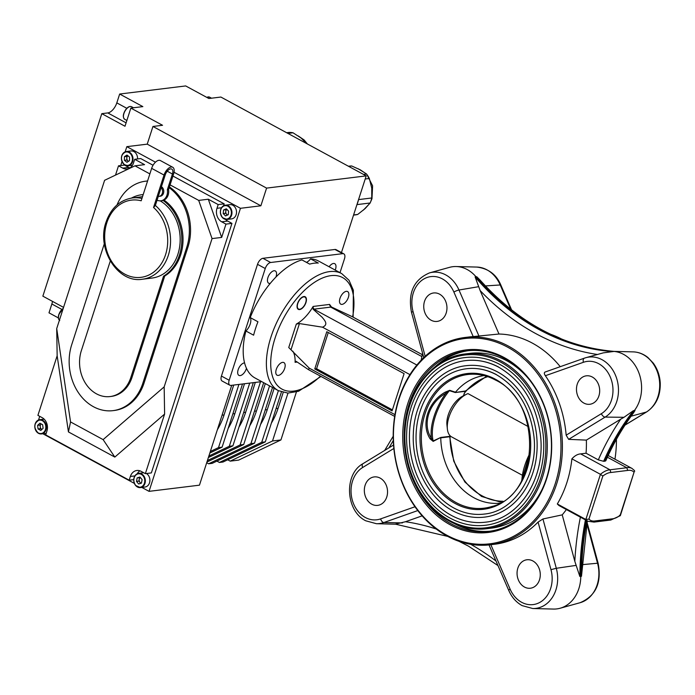 <?xml version="1.0" encoding="UTF-8"?>
<svg xmlns="http://www.w3.org/2000/svg" width="695" height="695" viewBox="0 0 695 695"><rect width="100%" height="100%" fill="white"/><g stroke="black" fill="none" stroke-linecap="round" stroke-linejoin="round"><path stroke-width="1.04" d="M137.15 477.899L136.489 481.383L138.635 483.989L141.45 483.112L142.119 479.637L139.964 477.031L137.15 477.899L139.556 477.604L138.887 481.088L139.964 482.391A3.145 2.537 -97 0 0 141.111 483.225M143.735 472.774A7.167 5.786 -97 0 0 143.231 472.809L138.67 473.365C133.475 475.545 132.415 479.567 135.49 485.414L140.416 487.595A7.167 5.786 83 0 1 135.577 485.44A7.167 5.786 83 0 1 133.996 478.012A7.167 5.786 83 0 1 138.67 473.365A7.167 5.786 83 0 1 143.5 475.519A7.167 5.786 83 0 1 145.09 482.947A7.167 5.786 83 0 1 140.416 487.595L144.977 487.03A7.167 5.786 -97 0 0 149.651 482.382A7.167 5.786 -97 0 0 148.07 474.954A7.167 5.786 -97 0 0 146.419 473.521M223.582 209.994L223.191 213.556L225.519 215.91L228.238 214.72L228.629 211.158L226.309 208.795L223.582 209.994L225.988 209.699L225.588 213.261L226.752 214.442A3.145 2.537 -97 0 0 227.569 215.007M234.267 206.346A7.167 5.786 -97 0 0 229.845 204.651L225.276 205.216A7.167 5.786 83 0 1 229.706 206.901A7.167 5.786 83 0 1 231.774 214.477A7.167 5.786 83 0 1 227.022 219.438A7.167 5.786 83 0 1 222.6 217.743A7.167 5.786 83 0 1 220.532 210.177A7.167 5.786 83 0 1 225.276 205.216C219.863 207.657 218.942 211.827 222.513 217.726L227.022 219.438L231.583 218.882A7.167 5.786 -97 0 0 236.335 213.921A7.167 5.786 -97 0 0 234.267 206.346M124.431 156.679L124.405 160.302L126.942 162.291L129.505 160.667L129.522 157.053L126.985 155.063L124.431 156.679L126.829 156.392L126.811 160.006L128.08 160.997A3.145 2.537 -97 0 0 128.532 161.283M137.558 158.938A7.167 5.786 -97 0 0 134.7 152.118A7.167 5.786 -97 0 0 130.895 150.971L126.334 151.536A7.167 5.786 83 0 1 130.139 152.674A7.167 5.786 83 0 1 132.91 160.354A7.167 5.786 83 0 1 128.08 165.758A7.167 5.786 83 0 1 124.266 164.619M37.617 425.34L40.015 425.045L40.241 426.852A3.145 2.537 -97 0 0 41.83 429.388A3.145 2.537 -97 0 0 41.891 429.423L40.458 428.65L38.06 428.945L40.805 430.431L43.099 428.311L42.647 424.714L39.91 423.229L37.617 425.34L38.06 428.945M110.288 261.051L81.358 350.619A32.761 26.436 -97 0 0 96.475 393.839A32.761 26.436 -97 0 0 110.088 396.558A32.761 26.436 -97 0 0 130.834 377.463L163.551 276.158A43.003 34.698 -97 0 0 181.829 239.306A43.003 34.698 -97 0 0 163.064 200.438M110.088 396.558L111.287 396.411A32.761 26.436 -97 0 0 132.033 377.315L164.75 276.011A43.003 34.698 -97 0 0 183.028 238.967A43.003 34.698 -97 0 0 163.977 200.09M104.337 243.684L71.741 344.598A47.095 38.008 -97 0 0 93.46 406.723A47.095 38.008 -97 0 0 113.033 410.641A47.095 38.008 -97 0 0 142.857 383.188L186.764 247.246A47.095 38.008 -97 0 0 169.163 187.72M113.033 410.641L114.232 410.493A47.095 38.008 -97 0 0 144.056 383.041L187.963 247.099A47.095 38.008 -97 0 0 169.424 186.912M335.216 270.077A6.959 3.562 118.5 0 0 335.503 269.304A6.959 3.562 118.5 0 0 334.738 263.683A6.959 3.562 118.5 0 0 329.117 266.767M276.08 276.593A6.959 3.562 118.5 0 0 275.324 270.972A6.959 3.562 118.5 0 0 267.923 277.592A6.959 3.562 118.5 0 0 268.678 283.213A6.959 3.562 118.5 0 0 270.268 283.369A66.546 34.072 118.5 0 1 275.924 277.062A6.959 3.562 118.5 0 0 276.08 276.593M244.57 362.912A6.959 3.562 118.5 0 0 238.15 369.766A6.959 3.562 118.5 0 0 238.915 375.378A6.959 3.562 118.5 0 0 246.317 368.758A6.959 3.562 118.5 0 0 246.456 368.298A66.546 34.072 118.5 0 1 244.57 362.912A66.546 34.072 118.5 0 1 245.891 330.994A9.217 4.717 118.5 0 0 250.217 317.58A66.546 34.072 -61.5 0 1 270.268 283.369M168.555 189.587L167.356 189.735A9.73 7.845 83 0 1 166.974 195.139A9.73 7.845 83 0 1 160.814 200.812L162.013 200.664A9.73 7.845 83 0 0 168.173 194.991A9.73 7.845 83 0 0 168.555 189.587L173.628 173.88A8.192 4.196 118.5 0 0 172.734 167.269A8.192 4.196 118.5 0 0 164.029 175.053L153.552 207.501L155.359 205.459A40.953 33.047 83 0 1 168.312 255.369A40.953 33.047 83 0 1 142.379 279.242L151.979 278.061A40.953 33.047 -97 0 0 177.92 254.188A40.953 33.047 -97 0 0 160.224 200.855M142.501 196.711A40.953 33.047 -97 0 0 142.006 196.763L132.406 197.945A40.953 33.047 83 0 1 141.928 198.475M160.814 200.812A9.73 7.845 83 0 1 157.079 200.151M306.46 262.371A9.217 4.717 118.5 0 0 310.569 258.853L318.301 263.049A66.546 34.072 -61.5 0 0 309.657 264.109L301.934 259.913A66.546 34.072 118.5 0 0 275.924 277.062M305.722 302.568A6.776 3.466 -61.5 0 1 300.97 308.823A6.776 3.466 -61.5 0 1 297.773 303.541A6.776 3.466 -61.5 0 1 302.516 297.295A6.776 3.466 -61.5 0 1 306.156 299.258A6.776 3.466 -61.5 0 1 305.722 302.568M298.19 309.266A7.167 3.666 118.5 0 0 300.631 308.997A7.167 3.666 118.5 0 0 300.805 308.901M502.928 501.312A63.375 51.821 -93.7 0 1 481.878 495.752A63.375 51.821 -93.7 0 1 450.039 435.669A63.314 51.778 -93.7 0 0 481.861 495.7A63.314 51.778 -93.7 0 0 503.006 501.26M522.18 475.172L451.663 436.92A24.568 12.58 -61.5 0 1 447.38 429.084A24.568 12.58 -61.5 0 1 449.265 416.218A24.568 12.58 -61.5 0 1 466.197 394.404A24.568 12.58 -61.5 0 1 467.996 393.613L528.269 426.626M445.903 393.266L449.404 390.677A42.299 21.658 118.5 0 0 435.261 416.557A42.299 21.658 118.5 0 0 433.167 440.951L440.769 437.45L433.176 441.386A1.025 0.73 65.9 0 1 433.167 440.951L431.378 438.241A43.299 22.171 -61.5 0 1 434.088 416.314A43.299 22.171 -61.5 0 1 445.903 393.266C429.015 402.388 421.935 424.35 431.378 438.241A1.025 0.521 150.5 0 0 430.153 438.884C420.675 424.393 427.955 401.823 445.252 392.154L445.903 393.266M466.058 365.7A76.276 61.551 83 0 1 497.75 372.042A76.276 61.551 83 0 1 536.766 453.705A76.276 61.551 83 0 1 484.632 517.115C473.643 518.401 462.992 516.272 452.662 510.729C428.216 497.95 411.631 465.303 413.343 433.611C414.281 398.695 437.503 368.576 466.058 365.7M496.378 374.588A73.201 59.075 -97 0 0 466.432 368.75A73.201 59.075 -97 0 0 416.401 429.614A73.201 59.075 -97 0 0 453.844 507.984A73.201 59.075 -97 0 0 484.259 514.074C514.943 511.32 538.703 474.146 533.856 435.739C530.033 407.557 517.61 387.245 496.569 374.796C486.795 369.558 476.744 367.542 466.432 368.75M465.068 357.578A84.469 68.162 83 0 1 500.157 364.597A84.469 68.162 83 0 1 543.36 455.025A84.469 68.162 83 0 1 485.631 525.246C473.477 526.662 461.68 524.308 450.256 518.183C423.194 504.031 404.82 467.874 406.714 432.768C407.757 394.091 433.463 360.748 465.068 357.578M498.784 367.134A81.393 65.677 -97 0 0 465.442 360.627A81.393 65.677 -97 0 0 409.807 428.294A81.393 65.677 -97 0 0 451.437 515.429A81.393 65.677 -97 0 0 485.258 522.197C519.417 519.13 545.827 477.786 540.432 435.096C536.193 403.778 522.371 381.199 498.975 367.342C488.099 361.513 476.918 359.272 465.442 360.627M465.233 353.946C432.759 357.213 406.141 391.189 404.577 431.039C402.118 468.039 421.37 506.499 449.9 521.38C461.784 527.757 474.042 530.207 486.665 528.73A88.048 71.055 83 0 0 546.852 455.529A88.048 71.055 83 0 0 501.807 361.261A88.048 71.055 83 0 0 465.233 353.946L470.029 353.355A88.048 71.055 83 0 1 506.612 360.679A88.048 71.055 83 0 1 528.435 378.584M499.731 503.189A64.296 51.882 83 0 1 473.929 497.742A64.296 51.882 83 0 1 440.743 437.85L449.708 436.738L453.731 461.098L464.886 481.991L481.557 496.447L501.295 502.311M445.252 392.154L449.674 390.321L455.486 392.206A64.296 51.882 83 0 1 484.076 375.569M486.561 376.273L465.511 390.972L463.27 395.924M439.561 294.159A14.334 11.563 83 0 1 446.894 309.501A14.334 11.563 83 0 1 437.103 321.42A14.334 11.563 83 0 1 431.143 320.23A14.334 11.563 83 0 1 423.811 304.879A14.334 11.563 83 0 1 433.611 292.969A14.334 11.563 83 0 1 439.561 294.159M592.288 377.011A14.334 11.563 83 0 1 599.62 392.354A14.334 11.563 83 0 1 589.82 404.273A14.334 11.563 83 0 1 583.87 403.083A14.334 11.563 83 0 1 576.537 387.74A14.334 11.563 83 0 1 586.337 375.821A14.334 11.563 83 0 1 592.288 377.011M532.874 560.961A14.334 11.563 83 0 1 540.206 576.303A14.334 11.563 83 0 1 530.407 588.222A14.334 11.563 83 0 1 524.456 587.032A14.334 11.563 83 0 1 517.123 571.69A14.334 11.563 83 0 1 526.914 559.77A14.334 11.563 83 0 1 532.874 560.961M380.148 478.108A14.334 11.563 83 0 1 387.48 493.45A14.334 11.563 83 0 1 377.689 505.369A14.334 11.563 83 0 1 371.729 504.179A14.334 11.563 83 0 1 364.397 488.828A14.334 11.563 83 0 1 374.197 476.918A14.334 11.563 83 0 1 380.148 478.108M504.214 357.569A91.94 74.191 83 0 1 546.626 478.846A91.94 74.191 83 0 1 450.204 524.795A91.94 74.191 83 0 1 407.791 403.526A91.94 74.191 83 0 1 504.214 357.569M451.107 523.787A90.915 73.366 -97 0 0 488.872 531.345A90.915 73.366 -97 0 0 551.022 455.764A90.915 73.366 -97 0 0 504.509 358.429A90.915 73.366 -97 0 0 466.736 350.871A90.915 73.366 -97 0 0 404.594 426.461A90.915 73.366 -97 0 0 451.107 523.787M561.89 339.186A104.432 84.269 -97 0 0 550.64 334.278M507.585 347.144A103.407 83.443 -97 0 0 399.13 398.826A103.407 83.443 -97 0 0 446.833 535.22A103.407 83.443 -97 0 0 555.279 483.538A103.407 83.443 -97 0 0 507.585 347.144M447.137 536.08A104.432 84.269 83 0 1 393.717 424.28A104.432 84.269 83 0 1 465.094 337.457A104.432 84.269 83 0 1 508.479 346.136A104.432 84.269 83 0 1 561.899 457.935A104.432 84.269 83 0 1 490.522 544.767A104.432 84.269 83 0 1 447.137 536.08M560.24 366.682A104.432 84.269 -97 0 0 532.492 343.191A104.432 84.269 -97 0 0 498.984 334.026L473.199 336.58L453.896 292.056A4.092 0.834 -23.4 0 1 458.987 290.024A31.735 25.611 83 0 0 445.764 274.916A31.735 25.611 83 0 0 429.571 272.874L449.517 267.349A34.811 28.087 83 0 1 456.189 266.533A34.811 28.087 83 0 1 467.283 269.591A34.811 28.087 83 0 1 475.971 276.74A255.96 206.545 -97 0 0 613.589 351.392A34.811 28.087 83 0 1 639.209 373.754A34.811 28.087 83 0 1 634.309 410.649A255.96 206.545 -97 0 0 604.511 461.245L605.232 461.098A256.073 206.641 83 0 1 635.048 410.467L633.519 412.891C622.703 427.382 613.468 443.332 605.823 460.742L605.232 461.098M614.397 351.418A256.073 206.641 83 0 1 476.718 276.723L480.236 280.233C518.974 323.271 563.628 346.996 614.206 351.401L603.356 352.852L585.902 357.682A31.735 25.611 83 0 1 616.587 378.21A31.735 25.611 83 0 1 605.136 417.096L623.988 417.295L633.432 410.667L635.048 410.467M245.891 330.994L253.614 335.19A66.546 34.072 -61.5 0 1 255.543 328.509A66.546 34.072 -61.5 0 1 257.949 321.776L250.217 317.58M353.13 317.146L353.364 290.249L349.02 280.259L341.749 273.621A66.546 34.072 -61.5 0 0 271.007 336.901A66.546 34.072 -61.5 0 0 278.278 390.607L255.091 378.028A66.546 34.072 -61.5 0 1 246.456 368.298M465.094 337.457L469.299 336.945A104.432 84.269 83 0 1 473.199 336.58M395.238 524.178L405.463 521.736A260.156 209.933 83 0 1 436.225 529.025M454.304 523.57A90.915 73.366 -97 0 0 490.34 531.154M306.139 299.076A7.167 3.666 118.5 0 0 306.121 298.885A7.167 3.666 118.5 0 0 305.009 296.687M297.547 303.567A7.167 3.666 -61.5 0 1 305.166 296.756A7.167 3.666 -61.5 0 1 305.948 302.542A7.167 3.666 -61.5 0 1 298.329 309.353A7.167 3.666 -61.5 0 1 297.547 303.567M339.985 298.363A7.167 3.666 -61.5 0 1 347.604 291.553A7.167 3.666 -61.5 0 1 348.386 297.338A7.167 3.666 -61.5 0 1 340.767 304.149A7.167 3.666 -61.5 0 1 339.985 298.363M276.28 369.41A7.167 3.666 -61.5 0 1 283.899 362.59A7.167 3.666 -61.5 0 1 284.681 368.376A7.167 3.666 -61.5 0 1 277.062 375.196A7.167 3.666 -61.5 0 1 276.28 369.41M468.213 350.706A90.915 73.366 -97 0 0 435.07 366.778M392.076 410.893L404.099 373.649L326.798 331.715L314.765 368.958L392.076 410.893M394.969 414.654L309.249 368.15L288.746 347.517L296.313 324.079L299.449 323.566L322.48 327.18C329.143 324.487 324.052 319.743 322.159 317.285L313.141 309.249L313.132 306.452A32.04 16.402 -61.5 0 1 296.313 324.079M409.946 374.631L322.48 327.18M292.847 351.201A32.04 16.402 -61.5 0 1 295.088 362.312L295.801 361.261M296.287 361.426L295.149 361.86L296.287 361.426L308.458 369.636L309.249 368.15M313.132 306.452L329.578 304.427L331.472 306.999L352.417 316.755L422.282 354.659M421.908 356.596L330.707 307.112L329.639 304.949M416.87 365.04L313.897 309.171L312.863 307.008M614.953 459.186A104.432 84.269 -97 0 0 616.43 439.336M633.432 410.667A256.073 206.641 -97 0 0 603.616 461.298L598.326 459.882L586.059 453.227L580.655 453.887L609.967 469.794L610.888 472.496A22.805 11.676 118.5 0 0 602.843 476.066L588.934 519.104L585.85 519.469L600.437 474.32L602.843 476.066M607.395 457.223L626.768 467.735L627.741 470.428L610.888 472.496M603.616 461.298L604.511 461.245M587.345 520.937L581.48 576.294L580.777 576.407A34.811 28.087 83 0 1 560.109 608.247A34.811 28.087 83 0 1 553.446 609.063L532.752 608.525A31.735 25.611 83 0 0 556.304 568.284L576.155 565.382L574.817 561.308A260.156 209.933 83 0 1 580.394 517.167M585.433 519.895A256.073 206.641 -97 0 0 579.865 576.494L576.155 565.382M490.861 544.724L510.121 589.134A27.652 22.318 -97 0 0 521.641 602.296A27.652 22.318 -97 0 0 545.254 598.039A27.652 22.318 -97 0 0 550.979 569.657L538.078 522.084A104.432 84.269 83 0 1 494.718 544.246L490.522 544.767M538.078 522.084L542.934 518.974L562.229 514.865A104.432 84.269 -97 0 0 566.364 509.548M557.312 503.979L558.962 505.534L587.97 521.267A24.846 12.719 -61.5 0 1 585.85 519.469L557.312 503.979A104.432 84.269 83 0 0 571.889 458.83L600.437 474.32A24.846 12.719 -61.5 0 1 609.967 469.794L626.768 467.735A24.846 12.719 -61.5 0 1 631.929 468.395L608.186 455.512M580.655 453.887C577.649 454.096 574.73 455.738 571.889 458.83M586.059 453.227A104.432 84.269 -97 0 0 586.372 440.109L568.649 439.353L566.156 435.174L601.357 413.699A27.652 22.318 -97 0 0 611.087 379.079A27.652 22.318 -97 0 0 583.383 362.304L545.366 375.726A104.432 84.269 83 0 1 566.156 435.174M545.366 375.726C544.107 373.814 544.02 372.589 545.097 372.034L584.33 358.186M583.383 362.304A4.092 2.38 -109.4 0 1 584.426 358.151L545.097 372.034M310.569 258.853A66.546 34.072 -61.5 0 1 318.562 261.042L341.749 273.621M328.275 332.505L316.572 368.732L392.397 409.876M316.572 368.732L314.765 368.958M597.439 354.485A260.156 209.933 83 0 1 480.132 290.562L498.984 334.026M480.132 290.562L475.102 276.923L476.718 276.723M422.134 515.855L405.463 521.736M598.326 459.882A260.156 209.933 83 0 1 620.739 419.146L586.372 440.109M620.739 419.146L623.988 417.295M562.229 514.865L574.817 561.308M586.241 520.338A255.96 206.545 -97 0 0 580.777 576.407L579.865 576.494M588.934 519.104A22.805 11.676 118.5 0 0 595.25 520.911L593.973 522.101M595.25 520.911L612.104 518.844L609.932 519.869M594.008 522.101L610.783 520.042L620.348 515.664L634.048 472.235A22.805 11.676 118.5 0 0 627.741 470.428M612.104 518.844A22.805 11.676 118.5 0 0 620.149 515.282L619.462 515.343M631.929 468.395L634.474 470.541L634.639 471.453M465.511 390.972L455.277 392.536L449.404 390.677A1.025 0.877 -73.6 0 1 449.674 390.321M449.708 436.738L449.839 435.452M466.197 394.404L462.375 396.341A20.172 10.329 118.5 0 0 446.928 424.819L447.38 429.084M430.153 438.884L433.176 441.386M542.039 489.549A88.048 71.055 83 0 1 491.469 528.139L486.665 528.73A88.048 71.055 83 0 1 450.082 521.415M487.786 376.673A63.314 51.778 -93.7 0 0 464.147 393.422M487.699 376.647A63.375 51.821 -93.7 0 0 464.234 393.274M158.295 196.39A5.117 4.135 -97 0 0 159.051 196.381A5.117 4.135 -97 0 0 162.422 192.958A5.117 4.135 -97 0 0 161.127 187.598M159.051 196.381L160.258 196.233A5.117 4.135 -97 0 0 163.733 192.176A5.117 4.135 -97 0 0 161.431 186.677M172.734 167.269L160.371 160.554A8.192 4.196 118.5 0 0 151.658 168.346L141.181 200.794A38.903 31.397 -97 0 0 106.822 222.8A38.903 31.397 -97 0 0 124.761 274.117A38.903 31.397 -97 0 0 165.566 254.674A38.903 31.397 -97 0 0 153.552 207.501M155.359 205.459L165.228 174.905A6.142 3.145 -61.5 0 1 171.761 169.067A6.142 3.145 -61.5 0 1 172.429 174.028L167.356 189.735M52.464 301.369A10.243 5.239 -61.5 0 1 51.856 303.993L48.998 312.837L58.363 317.919M155.463 162.187L126.829 146.654L147.236 144.152L152.952 126.464L162.552 125.282L130.86 108.09L142.857 106.613L119.67 94.034L116.812 102.877A10.243 5.239 -61.5 0 1 107.803 112.929L101.8 113.659L42.855 296.157L63.558 307.39M130.86 108.09L124.996 126.247L101.8 113.659M341.445 252.572L366.213 175.887L220.888 97.048L208.882 98.516L185.687 85.937L119.67 94.034M370.14 203.001L356.935 204.617A24.568 19.825 -97 0 0 358.551 199.604L371.756 197.979A24.568 19.825 -97 0 1 370.14 203.001L365.136 208.578L357.725 214.442L353.599 214.955M353.538 215.12L355.501 214.877A24.568 19.825 -97 0 0 357.725 214.442M365.205 178.997L369.34 178.493A24.568 19.825 -97 0 0 366.543 174.028L363.476 174.402M348.647 166.357L351.713 165.983A24.568 19.825 -97 0 0 349.524 166.105L348.421 166.235M369.34 178.493L371.747 188.093L371.756 197.979M351.713 165.983L360.331 169.858L366.543 174.028M340.003 272.675L344.477 258.809A6.142 3.145 118.5 0 0 343.808 253.849A6.142 3.145 118.5 0 0 342.687 253.666L270.659 262.502A6.142 3.145 118.5 0 0 265.255 268.522L229.168 380.252A6.142 3.145 118.5 0 0 229.837 385.212A6.142 3.145 118.5 0 0 230.966 385.404L261.728 381.625M44.141 419.146L39.719 419.684C33.655 423.09 33.221 427.634 38.416 433.306L41.465 433.915A7.167 5.786 83 0 1 38.486 433.315A7.167 5.786 83 0 1 34.819 425.644A7.167 5.786 83 0 1 39.719 419.684A7.167 5.786 83 0 1 42.699 420.284A7.167 5.786 83 0 1 46.365 427.955A7.167 5.786 83 0 1 41.465 433.915L46.026 433.35A7.167 5.786 -97 0 0 46.183 433.333M126.829 146.654L125.161 151.831M121.99 161.64L120.722 165.558M39.719 416.34L38.546 419.98M42.847 433.741L134.265 483.338M141.797 487.421L149.043 491.348L240.461 208.3L174.037 172.264M129.922 167.912A10.243 8.262 83 0 1 128.757 167.399L124.509 165.089L118.506 165.827L115.509 175.114M223.573 205.755L224.19 203.852L172.933 176.043M153.056 165.262L140.703 158.556L134.7 159.294L133.492 163.012A10.243 8.262 83 0 1 127.011 168.981A10.243 8.262 83 0 1 122.754 168.129L118.506 165.827M149.868 173.906L134.978 165.827L104.606 180.3L56.712 328.579L57.155 355.77L37.912 415.358L42.16 417.66A10.243 8.262 83 0 1 46.886 431.169L45.679 434.896L129.166 480.184L130.373 476.457A10.243 8.262 83 0 1 136.854 470.489A10.243 8.262 83 0 1 141.111 471.34L145.359 473.651L151.362 472.913L231.956 223.382L227.708 221.079A10.243 8.262 83 0 1 225.528 219.385M137.228 473.773A10.243 8.262 83 0 1 139.938 470.828M231.713 385.308L199.456 485.171L149.043 491.348M343.808 253.849L336.076 249.661A6.142 3.145 118.5 0 0 334.955 249.47L262.936 258.305A6.142 3.145 118.5 0 0 257.524 264.335L221.436 376.065A6.142 3.145 118.5 0 0 222.113 381.016L229.837 385.212M287.991 393.092L272.518 440.978L280.928 439.944L296.426 391.937M366.213 175.887L266.585 188.11L260.868 205.798L240.461 208.3M238.915 384.431L218.508 447.597L222.105 447.154L242.512 383.988M249.714 383.101L229.307 446.277L232.912 445.834L253.319 382.658M260.521 381.772L240.114 444.948L243.71 444.505L263.683 382.684M269.564 385.881L250.912 443.627L254.518 443.184L272.51 387.48M278.391 390.668L261.72 442.298L265.316 441.855L281.432 391.98M216.91 461.106L219.412 462.462L223.017 462.019L265.316 441.855M272.518 440.978L230.219 461.132L227.717 459.777M271.38 423.09A69.622 56.182 -97 0 0 278.078 408.312L283.186 392.484M206.693 462.748L208.613 463.791L212.21 463.348L254.518 443.184M219.412 462.462L261.72 442.298M260.582 424.419A69.622 56.182 -97 0 0 267.271 409.642L274.143 388.366M206.928 462.045L243.71 444.505M208.613 463.791L250.912 443.627M249.774 425.74A69.622 56.182 -97 0 0 256.472 410.962L265.316 383.57M208.387 457.519L232.912 445.834M207.414 460.533L240.114 444.948M238.976 427.069A69.622 56.182 -97 0 0 245.665 412.291L255.317 382.415M209.847 453.001L222.105 447.154M208.874 456.016L229.307 446.277M228.168 428.389A69.622 56.182 -97 0 0 234.858 413.612L244.51 383.736M210.333 451.498L218.508 447.597M217.37 429.719A69.622 56.182 -97 0 0 224.059 414.941L233.711 385.065M230.219 461.132L238.62 460.107L280.928 439.944M147.236 144.152L260.868 205.798M152.952 126.464L266.585 188.11M143.196 194.557A43.003 34.698 -97 0 0 142.962 194.583L141.763 194.73A43.003 34.698 -97 0 0 131.468 198.075M147.566 181.021A47.095 38.008 -97 0 0 145.472 181.213A47.095 38.008 -97 0 0 117.012 204.938M56.712 328.579L70.551 421.943L103.129 439.622L164.168 386.872L212.053 238.594L198.701 200.403L170.084 184.879M147.583 180.961A47.095 38.008 -97 0 0 146.671 181.065L145.472 181.213M129.166 480.184L133.675 479.637M145.359 473.651L164.611 414.064L164.168 386.872M224.19 203.852L218.187 204.582L208.3 199.222L221.662 237.421L225.953 224.12L231.956 223.382M221.662 237.421L212.053 238.594M218.187 204.582L216.979 208.309A10.243 8.262 -97 0 0 221.705 221.809L225.953 224.12M208.3 199.222L198.701 200.403M134.978 165.827L144.577 164.654L134.7 159.294M164.611 414.064L114.823 457.084L68.44 431.925L57.155 355.77M103.129 439.622L114.823 457.084M70.551 421.943L68.44 431.925M143.179 194.591A43.003 34.698 -97 0 0 141.763 194.73M163.551 276.158L164.75 276.011M40.015 425.045L41.222 423.933A3.145 2.537 -97 0 0 41.161 423.985A3.145 2.537 -97 0 0 40.241 426.852L40.458 428.65M126.829 156.392L127.854 155.741M127.863 155.75A3.145 2.537 -97 0 0 126.82 158.199A3.145 2.537 -97 0 0 128.08 160.997L128.479 161.318M126.811 160.006L124.405 160.302M225.988 209.699L226.831 209.325M226.883 209.377A3.145 2.537 -97 0 0 225.788 211.48A3.145 2.537 -97 0 0 226.752 214.442L227.395 215.085M225.588 213.261L223.191 213.556M139.556 477.604L140.26 477.387M140.338 477.482A3.145 2.537 -97 0 0 139.217 479.35A3.145 2.537 -97 0 0 139.964 482.391L140.738 483.338M138.887 481.088L136.489 481.383M287.93 133.414L293.038 132.788A24.568 19.825 -97 0 0 288.564 132.467L286.618 132.71M293.038 132.788L301.1 138.027L306.66 143.578M126.03 109.515A7.167 3.666 118.5 0 0 124.709 119.305C122.537 117.281 122.911 113.997 125.821 109.463C127.915 106.891 129.817 105.979 131.546 106.709A7.167 3.666 118.5 0 0 126.03 109.515M123.441 116.821A6.759 3.458 -61.5 0 1 125.838 109.541A6.759 3.458 -61.5 0 1 128.766 107.004M143.04 475.832A6.759 5.456 -97 0 0 135.299 475.658A6.759 5.456 -97 0 0 135.568 485.188A6.759 5.456 -97 0 0 143.3 485.362A6.759 5.456 -97 0 0 143.04 475.832M229.263 207.249A6.759 5.456 -97 0 0 221.583 207.961A6.759 5.456 -97 0 0 222.565 217.465A6.759 5.456 -97 0 0 230.245 216.753A6.759 5.456 -97 0 0 229.263 207.249M124.144 164.515A7.167 5.786 83 0 1 121.521 156.844A7.167 5.786 83 0 1 126.334 151.536C120.617 154.386 119.896 158.738 124.188 164.593L128.08 165.758L132.493 165.219M129.73 153.048A6.759 5.456 -97 0 0 122.242 154.968A6.759 5.456 -97 0 0 124.197 164.307A6.759 5.456 -97 0 0 131.685 162.387A6.759 5.456 -97 0 0 129.73 153.048M42.343 420.684A6.759 5.456 -97 0 0 35.254 424.063A6.759 5.456 -97 0 0 38.373 432.976A6.759 5.456 -97 0 0 45.453 429.597A6.759 5.456 -97 0 0 42.343 420.684M130.834 377.463L132.033 377.315M142.857 383.188L144.056 383.041M63.202 308.511A7.167 3.666 118.5 0 0 58.971 314.635A7.167 3.666 118.5 0 0 59.423 320.195M58.484 317.936A6.759 3.458 -61.5 0 1 58.901 314.444A6.759 3.458 -61.5 0 1 63.219 308.441M495.665 380.113A67.328 54.332 -97 0 0 475.519 374.257A67.328 54.332 -97 0 0 422.239 425.748A67.328 54.332 -97 0 0 456.111 502.581A67.328 54.332 -97 0 0 491.739 506.533C540.032 495.327 542.969 402.031 495.535 380.078C489.089 376.594 482.417 374.657 475.519 374.257M455.268 503.571A68.353 55.157 83 0 1 423.742 413.412A68.353 55.157 83 0 1 495.422 379.253A68.353 55.157 83 0 1 526.958 469.412A68.353 55.157 83 0 1 455.268 503.571M500.913 362.269A87.023 70.23 -97 0 0 409.642 405.767A87.023 70.23 -97 0 0 449.787 520.555A87.023 70.23 -97 0 0 541.058 477.057A87.023 70.23 -97 0 0 500.913 362.269M529.859 453.366A43.299 22.171 118.5 0 0 524.777 465.511A43.299 22.171 118.5 0 0 521.849 480.236M470.689 544.298A260.156 209.933 83 0 1 495.987 561.004M393.839 448.475L362.66 467.492A27.652 22.318 -97 0 0 351.079 492.694A27.652 22.318 -97 0 0 365.309 517.488A27.652 22.318 -97 0 0 380.634 518.878A4.092 2.38 70.6 0 0 383.883 522.527A31.735 25.611 83 0 1 376.421 523.709L396.02 524.221M550.979 569.657L556.304 568.284L542.934 518.974M580.064 602.721A31.735 25.611 -97 0 0 597.535 563.228L598.143 563.289C601.827 582.862 595.797 596.006 580.064 602.721L560.109 608.247M510.79 309.336L500.218 284.967A31.735 25.611 -97 0 0 486.995 269.86A31.735 25.611 -97 0 0 476.874 267.071L456.189 266.533M511.668 310.031L500.869 285.124A4.092 0.834 -23.4 0 0 500.218 284.967L485.405 285.923M352.617 316.868A63.48 32.5 118.5 0 0 326.971 276.445A63.48 32.5 118.5 0 0 275.124 337.935A63.48 32.5 118.5 0 0 279.234 387.237A63.48 32.5 118.5 0 0 320.456 376.143M417.791 510.564L383.883 522.527L402.396 522.901M299.449 323.566L291.101 349.42M297.147 362.06L295.088 362.312M331.472 306.999A24.846 12.719 118.5 0 0 330.707 307.112L313.897 309.171A24.846 12.719 118.5 0 0 313.141 309.249M625.031 425.053L646.367 412.031L631.095 416.201M624.97 425.149L646.706 411.892A4.092 2.267 58.6 0 1 646.367 412.031A31.735 25.611 -97 0 0 658.808 376.803A31.735 25.611 -97 0 0 633.206 351.879L613.911 351.383M586.832 523.752L597.535 563.228L582.341 564.644M620.149 515.282L634.048 472.235M479.003 336.171L458.987 290.024L478.69 286.679M453.896 292.056A27.652 22.318 -97 0 0 425.236 278.252A27.652 22.318 -97 0 0 413.038 311.525L425.175 356.292M380.634 518.878L414.993 506.759M601.357 413.699A4.092 2.267 58.6 0 0 605.136 417.096L568.649 439.353M584.512 358.125A31.735 25.611 83 0 1 585.902 357.682L584.426 358.151A4.092 2.38 -109.4 0 1 584.512 358.125M581.48 576.294A256.073 206.641 83 0 1 586.867 520.677M475.102 276.923A256.073 206.641 -97 0 0 612.773 351.618M393.292 440.482A260.156 209.933 83 0 1 388.948 447.832M423.637 357.117A260.156 209.933 83 0 1 423.49 357.873M413.038 311.525L411.483 312.307L423.768 357.604M510.121 589.134A4.092 0.834 156.6 0 0 508.766 590.463L489.019 544.932M362.66 467.492A4.092 2.267 -121.4 0 1 362.929 463.704L393.544 445.026M465.276 391.311L455.277 392.536M440.769 437.45L449.726 436.347M164.029 175.053L151.658 168.346M172.429 174.028L167.234 171.205M61.864 309.423L51.856 303.993M126.829 108.316L116.812 102.877M126.09 122.85L107.803 112.929M276.071 408.564L278.078 408.312M265.273 409.885L267.271 409.642M254.466 411.214L256.472 410.962M243.667 412.535L245.665 412.291M232.86 413.864L234.858 413.612M222.061 415.184L224.059 414.941M229.168 380.252L221.436 376.065M342.687 253.666L334.955 249.47M270.659 262.502L262.936 258.305M265.255 268.522L257.524 264.335M130.373 476.457L134.83 475.91M122.754 168.129L128.757 167.399M221.705 221.809L227.708 221.079M216.979 208.309L221.444 207.762M186.764 247.246L187.963 247.099M206.71 97.343L209.569 97.144A7.167 3.666 118.5 0 0 206.841 97.413M126.855 120.478L124.709 119.305M366.804 174.376L372.598 185.808L371.973 198.727L370.279 202.679M369.931 203.279L363.337 210.151M59.753 320.421C58.258 319.448 57.954 317.467 58.823 314.488L63.271 308.285M132.406 197.945C119.775 200.064 111 208.092 106.066 222.026C96.197 248.827 117.785 283.517 142.379 279.242M458.995 541.318L468.456 546.131L497.968 565.565M362.929 463.704C343.678 474.233 345.667 511.077 365.761 520.79L376.421 523.709M508.766 590.463C511.763 597.257 516.203 602.304 522.093 605.606L532.752 608.525M278.278 390.607L287.817 393.083L298.555 391.276L320.968 376.421M394.682 416.409L308.458 369.636M587.97 521.267L594.051 522.093M429.571 272.874C413.838 279.59 407.809 292.734 411.483 312.307M587.067 522.432L598.143 563.289M646.706 411.892C656.002 405.55 660.519 395.959 660.25 383.136C659.824 375.621 657.505 368.958 653.291 363.137L647.914 357.508C643.466 353.955 638.557 352.078 633.206 351.879M500.869 285.124C496.491 274.586 488.489 268.565 476.874 267.071M393.205 436.26L384.665 450.447M421.179 360.192L422.56 353.156M447.745 536.41L395.716 524.212M529.938 452.558L521.624 480.662M366.213 173.759L358.229 168.781M307.399 143.978L304.149 139.982L298.181 135.916M133.492 107.768L131.546 106.709M211.515 98.195L209.569 97.144"/></g></svg>
